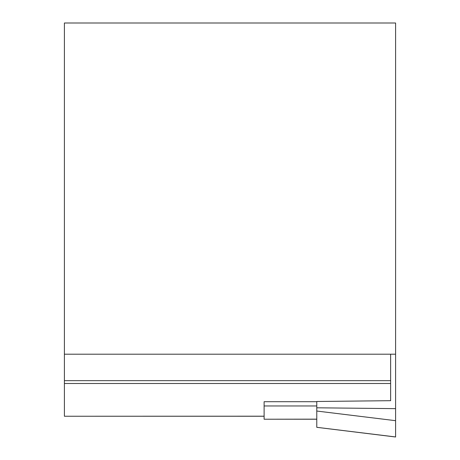 <?xml version="1.0" encoding="UTF-8"?>
<svg xmlns="http://www.w3.org/2000/svg" width="460" height="460" viewBox="0 0 460 460"><rect width="100%" height="100%" fill="white"/><g stroke="black" fill="none" stroke-linecap="round" stroke-linejoin="round"><path stroke-width="0.69" d="M264.115 416.197L64.4 416.248L64.4 383.502L390.632 383.502L390.632 380.656L64.4 380.656L64.4 383.502M390.632 354.2L390.632 380.656M390.632 383.502L390.632 400.683L316.773 401.488L316.773 427.323L395.6 437M316.773 405.961L264.115 405.961L264.115 401.706L316.773 401.706M395.6 354.2L395.6 23L64.4 23L64.4 354.2L395.6 354.2L395.6 436.948L316.773 427.305M64.4 380.656L64.4 354.2M264.115 405.961L264.115 419.227L316.773 419.152M395.6 408.641L316.773 407.796M395.6 420.681L316.773 411.039M64.4 416.248L264.115 416.248M264.115 419.227L316.773 419.227"/></g></svg>
